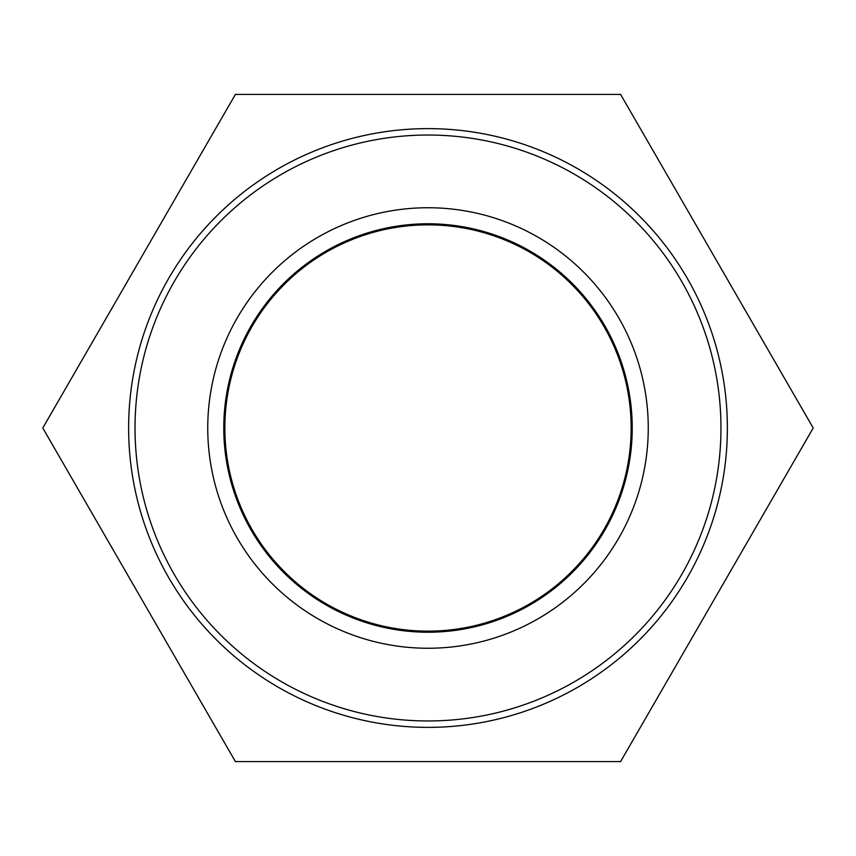 <?xml version="1.0" encoding="UTF-8"?>
<svg xmlns="http://www.w3.org/2000/svg" width="856" height="856" viewBox="0 0 856 856"><rect width="100%" height="100%" fill="white"/><g stroke="black" fill="none" stroke-linecap="round" stroke-linejoin="round"><path stroke-width="1.28" d="M720.966 428A292.966 292.966 0 0 1 281.517 681.718A292.966 292.966 0 0 1 281.517 174.282A292.966 292.966 0 0 1 720.966 428M727.375 428A299.375 299.375 0 0 0 428 128.625A299.375 299.375 0 0 0 128.625 428A299.375 299.375 0 0 0 428 727.375A299.375 299.375 0 0 0 727.375 428M648.26 428A220.26 220.26 0 0 0 317.876 237.251A220.26 220.26 0 0 0 317.876 618.749A220.26 220.26 0 0 0 648.26 428M223.78 428A204.22 204.22 0 0 1 428 223.78A204.22 204.22 0 0 1 632.22 428A204.22 204.22 0 0 1 428 632.22A204.22 204.22 0 0 1 223.78 428M224.85 428A203.15 203.15 0 0 0 529.575 603.929A203.15 203.15 0 0 0 529.575 252.071A203.15 203.15 0 0 0 224.85 428M235.4 94.406L620.6 94.406L813.2 428L620.6 761.594L235.4 761.594L42.8 428L235.4 94.406"/></g></svg>
